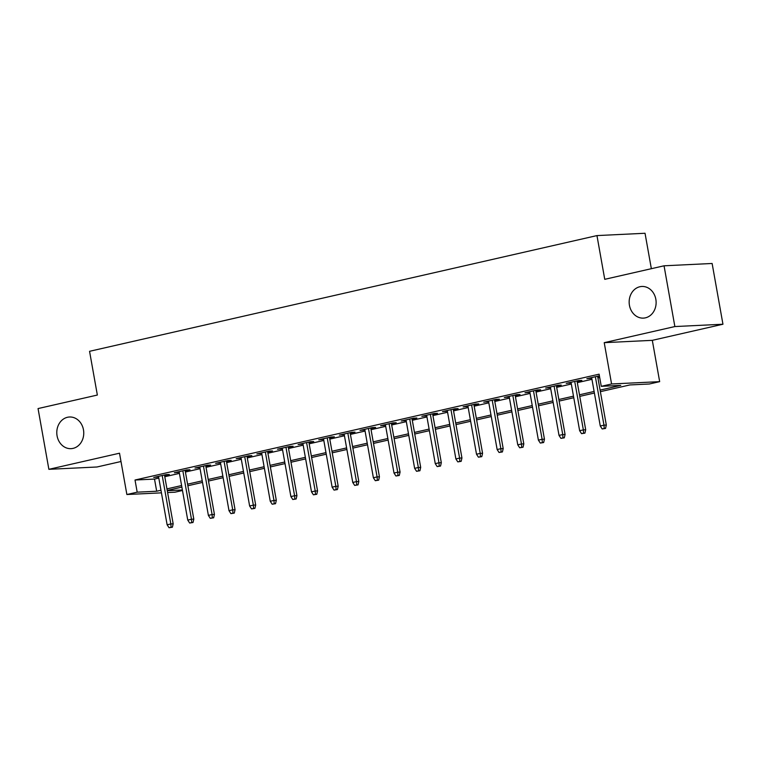 <?xml version="1.0" encoding="UTF-8"?>
<svg xmlns="http://www.w3.org/2000/svg" width="761" height="761" viewBox="0 0 761 761"><rect width="100%" height="100%" fill="white"/><g stroke="black" fill="none" stroke-linecap="round" stroke-linejoin="round"><path stroke-width="1.14" d="M83.472 429.822A15.848 13.479 87.2 0 1 71.039 448.657A15.848 13.479 87.2 0 1 57.075 435.844A15.848 13.479 87.2 0 1 69.508 416.999A15.848 13.479 87.2 0 1 83.472 429.822M655.839 299.282A15.848 13.479 87.2 0 1 643.406 318.117A15.848 13.479 87.2 0 1 629.442 305.304A15.848 13.479 87.2 0 1 641.875 286.469A15.848 13.479 87.2 0 1 655.839 299.282M182.478 490.484L174.954 492.196L167.601 492.548M651.349 268.7L645.033 233.266L596.957 235.587L89.56 351.306L97.351 395.045L38.05 408.571L48.875 469.318L96.951 466.997L120.999 461.508M596.957 235.587L604.748 279.325L664.049 265.798L712.125 263.477L722.95 324.234L674.864 326.555L604.224 342.669L611.578 383.972L659.663 381.651L649.352 384.001L629.861 384.942L600.372 391.668M604.224 342.669L652.31 340.338L722.95 324.234M652.31 340.338L659.663 381.651M664.049 265.798L674.864 326.555M164.576 475.558L169.351 474.464L166.098 474.626L153.722 477.442L158.602 476.919M185.208 470.85L189.974 469.765L186.73 469.918L174.355 472.743L179.225 472.21M205.831 466.151L210.597 465.057L207.353 465.218L194.978 468.034L199.848 467.511M226.455 461.442L231.23 460.357L227.977 460.51L215.601 463.335L220.471 462.802M247.078 456.743L251.853 455.649L248.609 455.81L236.233 458.626L241.104 458.103M267.71 452.034L272.476 450.95L269.232 451.102L256.857 453.927L261.727 453.394M288.333 447.325L293.109 446.241L289.855 446.403L277.48 449.218L282.35 448.695M308.956 442.626L313.732 441.542L310.478 441.694L298.103 444.519L302.983 443.986M329.589 437.917L334.355 436.833L331.111 436.995L318.735 439.81L323.606 439.287M350.212 433.218L354.987 432.134L351.734 432.286L339.358 435.111L344.229 434.579M370.835 428.51L375.611 427.425L372.357 427.587L359.982 430.403L364.861 429.879M391.458 423.81L396.234 422.726L392.99 422.878L380.614 425.703L385.485 425.171M412.091 419.102L416.857 418.017L413.613 418.179L401.237 420.995L406.108 420.472M432.714 414.403L437.489 413.318L434.236 413.47L421.86 416.296L426.731 415.763M453.337 409.694L458.112 408.609L454.859 408.771L442.483 411.587L447.363 411.064M473.97 404.995L478.736 403.91L475.492 404.062L463.116 406.888L467.986 406.355M494.593 400.286L499.368 399.202L496.115 399.363L483.739 402.179L488.61 401.656M515.216 395.587L519.991 394.502L516.738 394.655L504.362 397.48L509.242 396.947M535.839 390.878L540.614 389.794L537.371 389.955L524.995 392.771L529.865 392.248M556.472 386.179L561.238 385.095L557.994 385.247L545.618 388.072L550.488 387.539M577.095 381.47L581.87 380.386L578.617 380.548L566.241 383.363L571.111 382.84M600.096 390.098L620.767 385.389L601.266 386.331L599.107 374.174L135.02 480.02L154.512 479.078L158.811 478.098M164.785 476.728L179.434 473.39M185.418 472.029L200.057 468.69M206.041 467.321L220.69 463.982M226.664 462.621L241.313 459.283M247.287 457.913L261.936 454.574M267.92 453.214L282.559 449.875M288.543 448.505L303.192 445.166M309.166 443.806L323.815 440.467M329.798 439.097L344.438 435.758M350.421 434.398L365.071 431.059M371.045 429.689L385.694 426.35M391.677 424.99L406.317 421.651M412.3 420.281L426.94 416.942M432.923 415.582L447.573 412.243M453.546 410.873L468.196 407.535M474.179 406.174L488.819 402.835M494.802 401.466L509.451 398.127M515.425 396.766L530.075 393.427M536.058 392.058L550.698 388.719M556.681 387.359L571.33 384.02M577.304 382.65L591.953 379.311M597.927 377.951L599.706 377.542M599.402 375.829L586.874 378.664L591.744 378.131M597.718 376.771L599.497 376.362M161.437 492.852L126.878 494.517L119.515 453.204L48.875 469.318M126.878 494.517L137.189 492.167L156.68 491.226L160.971 490.246M135.02 480.02L137.189 492.167M601.266 386.331L611.578 383.972M167.277 490.712L182.393 489.979M594.398 393.037L579.749 396.376M573.765 397.737L559.126 401.076M553.142 402.445L538.493 405.784M532.519 407.145L517.87 410.483M511.896 411.853L497.247 415.192M491.264 416.552L476.624 419.891M470.64 421.261L455.991 424.6M450.017 425.96L435.368 429.299M429.385 430.669L414.745 434.008M408.762 435.368L394.112 438.707M388.139 440.077L373.489 443.416M367.515 444.776L352.866 448.115M346.883 449.485L332.243 452.824M326.26 454.184L311.61 457.523M305.637 458.893L290.987 462.231M285.004 463.592L270.364 466.931M264.381 468.3L249.732 471.639M243.758 473L229.109 476.338M223.125 477.708L208.485 481.047M202.502 482.407L187.862 485.746M181.879 487.116L167.23 490.455M166.954 488.885L181.594 485.547M187.577 484.177L202.226 480.838M208.2 479.478L222.849 476.139M228.833 474.769L243.472 471.43M249.456 470.07L264.105 466.731M270.079 465.361L284.728 462.022M290.712 460.662L305.351 457.323M311.335 455.953L325.984 452.614M331.958 451.254L346.607 447.915M352.581 446.545L367.23 443.206M373.213 441.846L387.853 438.507M393.837 437.137L408.486 433.799M414.46 432.438L429.109 429.099M435.092 427.73L449.732 424.391M455.715 423.03L470.365 419.692M476.338 418.322L490.988 414.983M496.962 413.623L511.611 410.284M517.594 408.914L532.234 405.575M538.217 404.215L552.867 400.866M558.84 399.506L573.49 396.167M579.473 394.807L594.113 391.458M154.512 479.078L156.68 491.226M590.022 377.941L590.117 378.502M569.39 382.65L569.494 383.211M548.767 387.349L548.862 387.91M528.144 392.058L528.239 392.619M507.511 396.757L507.616 397.318M486.888 401.466L486.992 402.027M466.265 406.165L466.36 406.726M445.642 410.873L445.737 411.435M425.009 415.573L425.114 416.134M404.386 420.281L404.481 420.843M383.763 424.98L383.858 425.542M363.13 429.689L363.235 430.25M342.507 434.388L342.612 434.95M321.884 439.097L321.979 439.658M301.251 443.796L301.356 444.357M280.628 448.505L280.733 449.066M260.005 453.204L260.1 453.765M239.382 457.913L239.477 458.474M218.749 462.612L218.854 463.173M198.126 467.321L198.231 467.882M177.503 472.02L177.598 472.581M156.871 476.728L156.975 477.29M604.244 428.481L602.179 428.957L605.537 428.424L604.244 428.481L603.987 425.161L600.267 426.008L591.639 377.57M595.359 376.724L603.987 425.161L606.317 425.047L597.623 376.21M605.537 428.424L606.317 425.047M600.267 426.008L602.179 428.957M583.611 433.19L581.547 433.656L584.914 433.123L583.611 433.19L583.354 429.87L579.644 430.716L571.016 382.279M574.726 381.432L583.354 429.87L585.694 429.756L577 380.909M584.914 433.123L585.694 429.756M579.644 430.716L581.547 433.656M562.988 437.889L560.924 438.365L564.291 437.832L562.988 437.889L562.731 434.569L559.021 435.416L550.393 386.978M554.103 386.131L562.731 434.569L565.071 434.455L556.367 385.618M564.291 437.832L565.071 434.455M559.021 435.416L560.924 438.365M542.365 442.598L540.3 443.064L543.658 442.531L542.365 442.598L542.108 439.278L538.388 440.124L529.761 391.687M533.48 390.84L542.108 439.278L544.448 439.164L535.744 390.317M543.658 442.531L544.448 439.164M538.388 440.124L540.3 443.064M521.732 447.297L519.677 447.772L523.035 447.24L521.732 447.297L521.475 443.977L517.765 444.824L509.138 396.386M512.847 395.539L521.475 443.977L523.815 443.863L515.121 395.026M523.035 447.24L523.815 443.863M517.765 444.824L519.677 447.772M501.109 452.005L499.045 452.472L502.412 451.939L501.109 452.005L500.852 448.686L497.142 449.532L488.514 401.095M492.224 400.248L500.852 448.686L503.192 448.571L494.488 399.725M502.412 451.939L503.192 448.571M497.142 449.532L499.045 452.472M480.486 456.714L478.422 457.18L481.78 456.648L480.486 456.714L480.229 453.385L476.51 454.231L467.882 405.794M471.601 404.947L480.229 453.385L482.569 453.271L473.865 404.433M481.78 456.648L482.569 453.271M476.51 454.231L478.422 457.18M459.863 461.413L457.799 461.879L461.156 461.347L459.863 461.413L459.596 458.093L455.887 458.94L447.259 410.502M450.969 409.656L459.596 458.093L461.937 457.979L453.242 409.133M461.156 461.347L461.937 457.979M455.887 458.94L457.799 461.879M439.23 466.122L437.166 466.588L440.533 466.055L439.23 466.122L438.973 462.793L435.263 463.639L426.636 415.202M430.346 414.355L438.973 462.793L441.313 462.678L432.619 413.841M440.533 466.055L441.313 462.678M435.263 463.639L437.166 466.588M418.607 470.821L416.543 471.287L419.91 470.755L418.607 470.821L418.35 467.501L414.64 468.348L406.013 419.91M409.722 419.064L418.35 467.501L420.69 467.387L411.986 418.55M419.91 470.755L420.69 467.387M414.64 468.348L416.543 471.287M397.984 475.53L395.92 475.996L399.278 475.463L397.984 475.53L397.727 472.2L394.008 473.047L385.38 424.609M389.099 423.763L397.727 472.2L400.067 472.086L391.363 423.249M399.278 475.463L400.067 472.086M394.008 473.047L395.92 475.996M377.351 480.229L375.297 480.695L378.655 480.162L377.351 480.229L377.095 476.909L373.385 477.756L364.757 429.318M368.467 428.472L377.095 476.909L379.435 476.795L370.74 427.958M378.655 480.162L379.435 476.795M373.385 477.756L375.297 480.695M356.728 484.938L354.664 485.404L358.031 484.871L356.728 484.938L356.471 481.608L352.762 482.455L344.134 434.017M347.844 433.171L356.471 481.608L358.812 481.494L350.108 432.657M358.031 484.871L358.812 481.494M352.762 482.455L354.664 485.404M336.105 489.637L334.041 490.103L337.399 489.57L336.105 489.637L335.848 486.317L332.129 487.164L323.501 438.726M327.22 437.879L335.848 486.317L338.188 486.203L329.484 437.366M337.399 489.57L338.188 486.203M332.129 487.164L334.041 490.103M315.473 494.346L313.418 494.812L316.776 494.279L315.473 494.346L315.216 491.016L311.506 491.863L302.878 443.425M306.588 442.579L315.216 491.016L317.556 490.902L308.861 442.065M316.776 494.279L317.556 490.902M311.506 491.863L313.418 494.812M294.849 499.045L292.785 499.511L296.153 498.978L294.849 499.045L294.593 495.725L290.883 496.572L282.255 448.134M285.965 447.287L294.593 495.725L296.933 495.611L288.229 446.774M296.153 498.978L296.933 495.611M290.883 496.572L292.785 499.511M274.226 503.753L272.162 504.22L275.53 503.687L274.226 503.753L273.97 500.424L270.26 501.271L261.632 452.833M265.342 451.986L273.97 500.424L276.31 500.31L267.606 451.473M275.53 503.687L276.31 500.31M270.26 501.271L272.162 504.22M253.603 508.453L251.539 508.919L254.897 508.386L253.603 508.453L253.346 505.133L249.627 505.979L240.999 457.542M244.719 456.695L253.346 505.133L255.677 505.019L246.983 456.181M254.897 508.386L255.677 505.019M249.627 505.979L251.539 508.919M232.971 513.161L230.906 513.627L234.274 513.095L232.971 513.161L232.714 509.832L229.004 510.679L220.376 462.241M224.086 461.394L232.714 509.832L235.054 509.718L226.359 460.881M234.274 513.095L235.054 509.718M229.004 510.679L230.906 513.627M212.348 517.861L210.283 518.327L213.651 517.794L212.348 517.861L212.091 514.541L208.381 515.387L199.753 466.95M203.463 466.103L212.091 514.541L214.431 514.426L205.727 465.589M213.651 517.794L214.431 514.426M208.381 515.387L210.283 518.327M191.724 522.569L189.66 523.035L193.018 522.503L191.724 522.569L191.468 519.24L187.748 520.086L179.12 471.649M182.84 470.802L191.468 519.24L193.808 519.126L185.104 470.288M193.018 522.503L193.808 519.126M187.748 520.086L189.66 523.035M171.092 527.268L169.037 527.734L172.395 527.202L171.092 527.268L170.835 523.948L167.125 524.795L158.497 476.357M162.207 475.511L170.835 523.948L173.175 523.834L164.481 474.997M172.395 527.202L173.175 523.834M167.125 524.795L169.037 527.734"/></g></svg>
